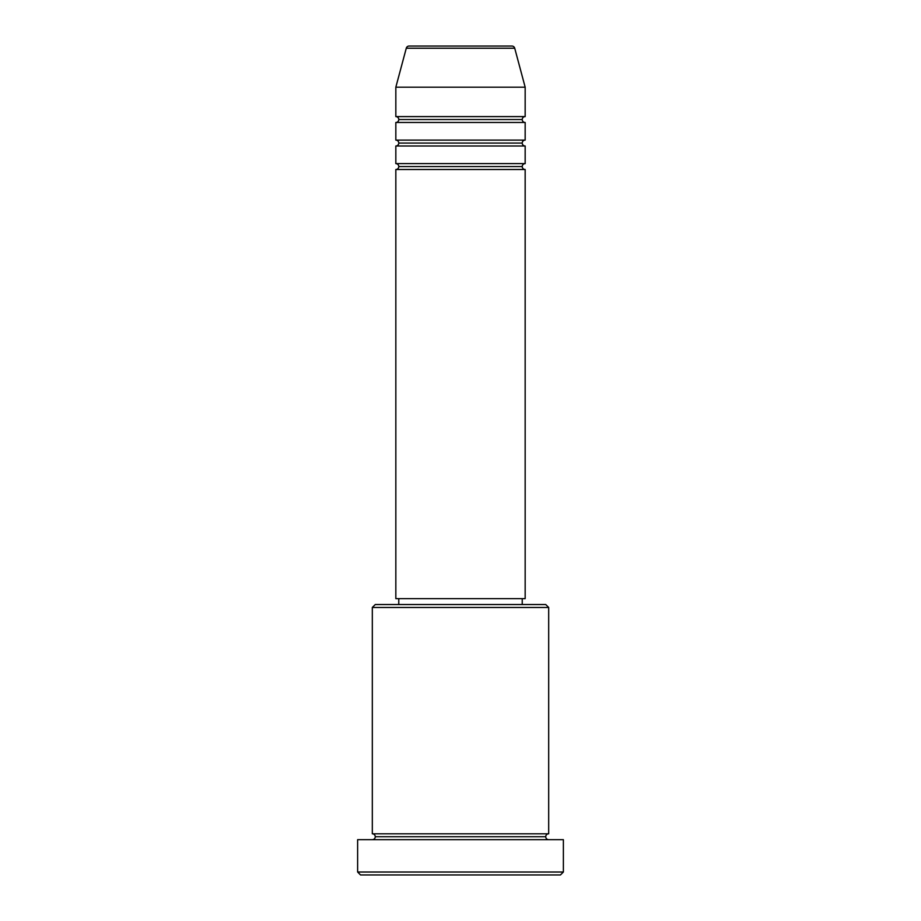 <?xml version="1.0" encoding="UTF-8"?>
<svg xmlns="http://www.w3.org/2000/svg" width="921" height="921" viewBox="0 0 921 921"><rect width="100%" height="100%" fill="white"/><g stroke="black" fill="none" stroke-linecap="round" stroke-linejoin="round"><path stroke-width="1.38" d="M511.88 46.05L409.12 46.05A2.936 2.936 0 0 0 406.276 48.226L514.724 48.226A2.936 2.936 0 0 0 511.88 46.05L409.12 46.05A2.936 2.936 0 0 0 406.276 48.226L395.834 87.196L525.166 87.196L514.724 48.226L406.276 48.226L395.834 87.196L395.834 116.599A2.936 2.936 0 0 1 398.77 119.534A2.936 2.936 0 0 1 395.834 122.47L395.834 140.107A2.936 2.936 0 0 1 398.77 143.054A2.936 2.936 0 0 1 395.834 145.99L395.834 163.627A2.936 2.936 0 0 1 398.77 166.563A2.936 2.936 0 0 1 395.834 169.499L395.834 598.65L525.166 598.65L525.166 169.499A2.936 2.936 0 0 1 522.23 166.563A2.936 2.936 0 0 1 525.154 163.627L525.166 145.99A2.936 2.936 0 0 1 522.23 143.054A2.936 2.936 0 0 1 525.154 140.107L525.166 122.47A2.936 2.936 0 0 1 522.23 119.534A2.936 2.936 0 0 1 525.154 116.599L525.166 87.196L395.834 87.196L395.834 116.599L525.166 116.599A2.936 2.936 0 0 0 522.23 119.534L398.77 119.534A2.936 2.936 0 0 0 395.834 116.599L525.166 116.599L525.166 87.196L514.724 48.226A2.936 2.936 0 0 0 511.88 46.05M548.686 607.469L545.739 604.533L375.261 604.533L372.314 607.469L548.686 607.469L372.314 607.469L372.314 833.804A2.936 2.936 0 0 1 375.261 836.74A2.936 2.936 0 0 1 372.314 839.676A2.936 2.936 0 0 0 375.261 836.74A2.936 2.936 0 0 0 372.314 833.804L548.686 833.804L548.686 607.469L548.686 833.804A2.936 2.936 0 0 0 545.739 836.74A2.936 2.936 0 0 1 548.686 833.804L372.314 833.804L372.314 607.469L375.261 604.533L545.739 604.533L548.686 607.469M357.624 872.014L360.56 874.95L560.44 874.95L563.376 872.014L357.624 872.014L563.376 872.014L563.376 839.676L357.624 839.676L357.624 872.014L357.624 839.676L563.376 839.676L563.376 872.014L560.44 874.95L360.56 874.95L357.624 872.014M548.686 839.676A2.936 2.936 0 0 1 545.739 836.74L375.261 836.74L545.739 836.74A2.936 2.936 0 0 0 548.686 839.676M395.834 163.627L525.166 163.627A2.936 2.936 0 0 0 522.23 166.563L398.77 166.563A2.936 2.936 0 0 0 395.834 163.627L395.834 145.99A2.936 2.936 0 0 0 398.77 143.054A2.936 2.936 0 0 0 395.834 140.107L525.166 140.107A2.936 2.936 0 0 0 522.23 143.054L398.77 143.054L522.23 143.054A2.936 2.936 0 0 0 525.154 145.99L395.834 145.99L525.166 145.99L525.166 163.627L395.834 163.627M525.166 169.499L395.834 169.499A2.936 2.936 0 0 0 398.77 166.563L522.23 166.563A2.936 2.936 0 0 0 525.154 169.499L525.166 598.65L395.834 598.65L395.834 169.499L525.166 169.499M522.23 604.533L522.23 598.65L522.23 604.533M398.77 598.65L398.77 604.533L398.77 598.65M525.166 122.47L395.834 122.47A2.936 2.936 0 0 0 398.77 119.534L522.23 119.534A2.936 2.936 0 0 0 525.166 122.47L525.166 140.107L395.834 140.107L395.834 122.47L525.166 122.47"/></g></svg>
